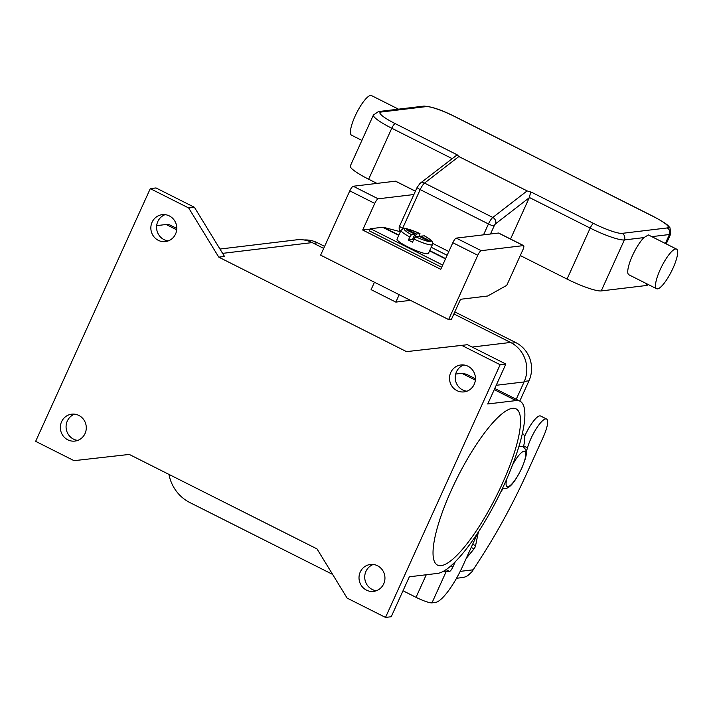 <?xml version="1.0" encoding="UTF-8"?>
<svg xmlns="http://www.w3.org/2000/svg" width="713" height="713" viewBox="0 0 713 713"><rect width="100%" height="100%" fill="white"/><g stroke="black" fill="none" stroke-linecap="round" stroke-linejoin="round"><path stroke-width="1.07" d="M526.23 451.694A22.183 5.472 116.7 0 0 527.477 447.826A21.194 5.232 -63.3 0 1 536.996 427.568A21.194 5.232 -63.3 0 1 546.577 419.021L540.606 416.009A21.194 5.232 116.7 0 0 524.51 436.614M546.577 419.021A21.194 5.232 -63.3 0 1 546.613 428.076A21.194 5.232 -63.3 0 1 543.199 437.212L527.112 472.674A172.519 42.584 -63.3 0 1 482.959 554.634L471.854 571.888L467.844 575.56A13.805 13.199 -96.9 0 1 462.389 577.566L456.525 578.27M466.293 558.288L474.038 548.858A2.469 0.606 116.7 0 0 475.562 545.73L478.387 531.925M483.521 234.835L488.458 223.962L420.189 189.605A7.397 1.827 -63.3 0 1 424.538 183.098L458.851 156.548L457.202 154.828L420.055 183.366A4.929 4.242 52.3 0 1 421.098 182.795A4.929 4.242 52.3 0 1 424.538 183.098L492.808 217.456A4.929 4.242 52.3 0 1 495.392 220.192A4.929 4.242 52.3 0 1 495.606 223.766L529.269 197.715L530.472 193.054L531.64 192.287L527.121 190.906L492.808 217.456A7.397 1.827 116.7 0 0 488.458 223.962A4.929 0.775 24.4 0 0 491.89 225.424A4.929 0.775 24.4 0 0 494.154 225.932A2.469 0.606 -63.3 0 1 495.606 223.766M660.149 269.701A22.183 5.472 -63.3 0 1 676.557 249.113A22.183 5.472 -63.3 0 1 673.019 268.15A22.183 5.472 -63.3 0 1 656.611 288.738A22.183 5.472 -63.3 0 1 660.149 269.701M656.611 288.738L628.875 274.781A22.183 5.472 -63.3 0 1 632.413 255.744A22.183 5.472 -63.3 0 1 643.946 237.589L648.393 234.942L676.557 249.113M361.901 140.408L351.554 135.203A22.183 5.472 -63.3 0 1 355.083 116.166A22.183 5.472 -63.3 0 1 371.491 95.578L398.496 109.169M520.285 255.539L567.049 279.077A29.572 4.635 24.4 0 0 601.228 290.922L646.299 285.512A29.572 4.635 24.4 0 0 647.636 284.844L647.867 284.335M529.269 197.715L510.535 239.033M458.851 156.548L527.121 190.906M457.202 154.828L395.225 123.634A24.643 3.859 -155.6 0 1 381.045 112.039A4.929 4.715 83.1 0 0 378.443 111.576L373.434 114.989L350.306 165.969A29.572 4.635 24.4 0 0 368.648 179.221L376.954 183.401M401.054 230.254L397.034 239.122A17.255 2.7 24.4 0 0 407.738 246.85A17.255 2.7 24.4 0 0 428.451 253.373L432.479 244.506A17.255 2.7 24.4 0 1 413.941 239.051L412.533 242.153A17.255 2.7 -155.6 0 1 410.349 241.092A17.255 2.7 -155.6 0 1 408.264 240.005L411.401 234.604L414.921 234.176L406.392 229.88L407.818 229.711L416.356 234.007L419.975 233.597C399.779 225.54 404.431 228.472 401.054 230.254A17.255 2.7 24.4 0 0 409.672 236.903M411.401 234.604A14.786 2.317 24.4 0 1 404.975 228.721A14.786 2.317 24.4 0 1 419.868 233.588L419.289 236.377M502.175 483.94A87.441 21.586 -63.3 0 1 437.488 565.097A87.441 21.586 -63.3 0 1 451.409 490.045A87.441 21.586 -63.3 0 1 516.105 408.888A87.441 21.586 -63.3 0 1 502.175 483.94M175.55 234.024A13.556 12.959 83.1 0 1 165.434 241.582A13.556 12.959 83.1 0 1 153.313 235.958A13.556 12.959 83.1 0 1 152.083 222.215A13.556 12.959 83.1 0 1 162.199 214.666A13.556 12.959 83.1 0 1 174.311 220.281A13.556 12.959 83.1 0 1 175.55 234.024M165.095 214.658A13.556 12.959 -96.9 0 0 157.805 221.529A13.556 12.959 -96.9 0 0 168.25 240.896M85.052 433.531A13.556 12.959 83.1 0 1 74.936 441.08A13.556 12.959 83.1 0 1 62.815 435.465A13.556 12.959 83.1 0 1 61.585 421.722A13.556 12.959 83.1 0 1 71.701 414.164A13.556 12.959 83.1 0 1 83.813 419.788A13.556 12.959 83.1 0 1 85.052 433.531M74.598 414.164A13.556 12.959 -96.9 0 0 67.307 421.035A13.556 12.959 -96.9 0 0 77.753 440.402M383.71 583.84A13.556 12.959 83.1 0 1 373.594 591.398A13.556 12.959 83.1 0 1 361.482 585.774A13.556 12.959 83.1 0 1 360.243 572.031A13.556 12.959 83.1 0 1 370.359 564.482A13.556 12.959 83.1 0 1 382.48 570.097A13.556 12.959 83.1 0 1 383.71 583.84M373.264 564.473A13.556 12.959 -96.9 0 0 365.965 571.345A13.556 12.959 -96.9 0 0 376.419 590.72M474.207 384.343A13.556 12.959 83.1 0 1 464.092 391.892A13.556 12.959 83.1 0 1 451.98 386.277A13.556 12.959 83.1 0 1 450.741 372.534A13.556 12.959 83.1 0 1 460.856 364.976A13.556 12.959 83.1 0 1 472.977 370.6A13.556 12.959 83.1 0 1 474.207 384.343M463.762 364.976A13.556 12.959 -96.9 0 0 456.463 371.847A13.556 12.959 -96.9 0 0 466.917 391.214M400.394 231.707L383.389 227.295A25.882 6.39 116.7 0 0 382.631 227.26L370.466 228.721L369.459 230.932L441.686 267.286M523.645 245.629A4.929 1.221 -63.3 0 1 522.861 249.862L506.774 285.334L487.728 296.002L460.536 299.273L451.489 319.219L448.629 319.567L477.79 255.281A4.929 1.221 -63.3 0 1 481.23 250.673L523.44 245.602A4.929 1.221 -63.3 0 1 523.645 245.629L498.681 233.071A4.929 1.221 116.7 0 0 498.476 233.044L456.267 238.115A4.929 1.221 116.7 0 0 452.826 242.714L440.759 269.318L362.685 230.023L370.288 229.105M455.259 561.728L452.96 566.808A4.929 1.221 -63.3 0 1 449.511 571.407L446.053 571.826A13.805 2.166 -155.6 0 1 443.147 571.443M403.014 590.774L416.027 597.325A13.805 2.166 24.4 0 0 431.98 602.859L435.438 602.44A39.429 9.732 116.7 0 0 462.969 565.596L477.924 532.629M523.449 446.837A34.5 8.52 116.7 0 0 522.905 433.869A34.5 8.52 116.7 0 0 522.353 433.682M500.624 492.282A98.581 24.331 116.7 0 0 503.182 488.45M168.847 474.35A4.929 4.715 -96.9 0 1 169.097 475.17A39.429 37.709 83.1 0 0 189.854 502.558L332.614 574.402M150.283 188.642L35.65 441.338L74.045 460.669L129.285 454.431L317.018 548.912L347.115 598.1L385.51 617.422L500.143 364.717L505.865 364.031L467.47 344.709L406.508 351.634L218.775 257.143L188.678 207.964L150.283 188.642L156.004 187.947L194.399 207.278L188.678 207.964M385.51 617.422L391.232 616.736L409.351 576.79L437.595 573.395A96.068 23.716 -63.3 0 0 501.408 490.66A96.068 23.716 -63.3 0 0 519.982 401.178A96.068 23.716 -63.3 0 0 515.989 400.581L494.252 389.646M505.865 364.031L487.745 403.977L515.989 400.581M218.775 257.143L224.497 256.457L194.399 207.278M500.143 364.717L461.739 345.395L406.508 351.634M461.739 345.395L467.47 344.709M516.23 399.289L524.1 381.936A29.572 28.279 -96.9 0 0 510.57 342.445L453.887 313.925M323.693 248.391L312.169 242.598A29.572 28.279 -96.9 0 0 296.572 239.835L219.96 249.042M455.687 374.049L461.801 373.309L466.462 374.245L475.446 378.763M454.805 311.902L515.891 342.65A28.591 27.344 83.1 0 1 528.966 380.813L519.777 401.08M304.077 239.978A28.591 27.344 83.1 0 1 317.49 242.794L324.602 246.377M156.664 225.638L166.129 224.497A96.068 23.716 -63.3 0 1 170.122 225.094L176.788 228.445M448.629 319.567L320.627 255.147L349.789 190.861A4.929 1.221 116.7 0 1 353.229 186.253L395.439 181.182A4.929 1.221 116.7 0 1 395.644 181.209L415.421 191.164M410.447 300.351L395.84 302.107L371.099 289.647L374.459 282.232M395.84 302.107L399.2 294.692M362.685 230.023L374.753 203.419A4.929 1.221 -63.3 0 1 378.193 198.82L413.896 194.524M424.324 235.834L420.617 236.155L429.155 240.45L427.72 240.62L419.191 236.324L415.67 236.752L413.941 239.051M413.843 239.274L412.836 238.775M414.921 234.176L412.506 239.497L408.264 240.005M407.818 229.711L407.488 230.442M416.356 234.007L414.645 237.777M420.617 236.155L420.287 236.876M370.466 228.721L442.693 265.067M527.477 447.826L523.672 445.91M460.215 571.371L473.307 569.794M475.562 545.73L472.648 544.269M474.038 548.858L471.213 547.441M402.39 228.873A4.929 1.221 -63.3 0 1 402.64 228.276A4.929 0.775 24.4 0 1 400.046 226.707A4.929 0.775 24.4 0 1 399.583 226.074L417.132 187.394A4.929 0.775 24.4 0 0 417.595 188.036A4.929 0.775 24.4 0 0 420.189 189.605L402.64 228.276L403.228 228.57M490.491 233.998L494.154 225.932M378.443 111.576L423.513 106.157C430.59 106.21 441.017 109.659 454.805 116.531A4.929 1.221 116.7 0 0 454.6 116.495L652.992 216.351A24.643 3.859 -155.6 0 1 667.172 227.946L622.101 233.365A24.643 3.859 -155.6 0 1 593.617 223.481A4.929 1.221 116.7 0 0 592.013 224.907A4.929 1.221 116.7 0 0 590.177 228.089A29.572 4.635 24.4 0 0 624.356 239.942L643.946 237.589M593.617 223.481L531.64 192.287M373.434 114.989A29.572 4.635 24.4 0 0 391.776 128.242A4.929 1.221 -63.3 0 1 393.621 125.051A4.929 1.221 -63.3 0 1 395.225 123.634M667.172 227.946A4.929 4.715 83.1 0 1 669.427 234.524A29.572 4.635 24.4 0 0 670.764 233.855L669.988 227.786C668.143 225.914 669.142 224.88 653.197 216.378A4.929 1.221 -63.3 0 0 652.992 216.351M622.101 233.365A4.929 4.715 83.1 0 1 624.356 239.942L601.228 290.922M381.045 112.039L426.116 106.62A24.643 3.859 -155.6 0 1 454.6 116.495M423.513 106.157A4.929 4.715 83.1 0 1 426.116 106.62M646.299 285.512L647.03 283.917M665.372 243.481L669.427 234.524L651.789 236.645M368.648 179.221L391.776 128.242L452.078 158.589M529.367 197.483L590.177 228.089L567.049 279.077M432.729 243.418L448.834 251.529M512.495 465.028A19.714 4.866 -63.3 0 1 524.652 451.32A19.714 4.866 -63.3 0 1 521.649 468.298A19.714 4.866 -63.3 0 1 509.697 485.901A19.714 4.866 -63.3 0 1 506.89 478.681M449.511 571.407L446.044 569.66M452.96 566.808L450.955 565.801M446.053 571.826L431.98 602.859M416.027 597.325L426.267 574.758M496.221 385.287L524.1 381.936M472.149 347.062L510.57 342.445M528.966 380.813L524.349 381.375M515.891 342.65L511.845 343.131M317.49 242.794L313.515 243.276M222.608 253.365L312.169 242.598M166.129 224.497L176.699 229.818M475.357 380.136L461.801 373.309M477.79 255.281L452.826 242.714M481.23 250.673L456.267 238.115M523.44 245.602L498.476 233.044M415.394 191.227L395.439 181.182M378.193 198.82L353.229 186.253M374.753 203.419L349.789 190.861M415.67 236.752A14.786 2.317 24.4 0 0 430.572 241.609A14.786 2.317 24.4 0 0 424.137 235.736M445.491 258.89L429.582 250.887M398.736 235.361L382.631 227.26M445.616 258.614L429.707 250.611M398.861 235.085L383.389 227.295M454.805 116.531L653.197 216.378M666.209 243.899L670.764 233.855M447.122 255.29L431.213 247.286M417.132 187.394L420.055 183.366M399.583 226.074A4.929 4.929 0 0 0 400.492 231.493M518.823 446.81L521.123 446.285L523.36 446.793L525.855 449.805C526.488 454.76 526.987 455.188 521.809 468.218C513.734 484.377 509.848 486.934 506.382 488.405L502.522 488.173M522.905 433.869L522.371 433.602M494.769 388.487L519.982 401.178M424.244 235.745C435.705 242.91 431.766 240.958 432.479 244.506"/></g></svg>
